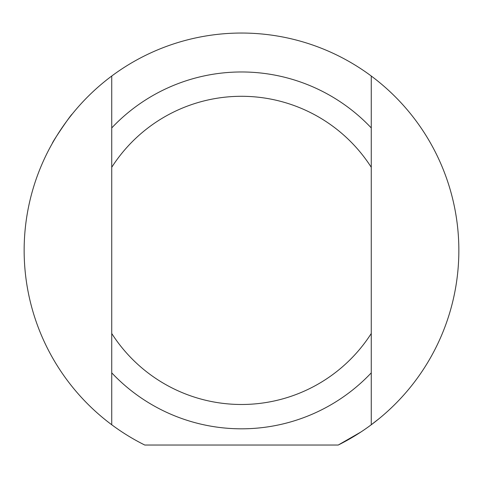 <?xml version="1.0" encoding="UTF-8"?>
<svg xmlns="http://www.w3.org/2000/svg" width="483" height="483" viewBox="0 0 483 483"><rect width="100%" height="100%" fill="white"/><g stroke="black" fill="none" stroke-linecap="round" stroke-linejoin="round"><path stroke-width="0.72" d="M72.154 114.145C70.983 114.393 51.941 142.533 52.345 143.336M338.227 445.036L360.934 431.989L338.227 445.036L144.773 445.036A217.35 217.35 0 0 1 111.736 76.03A217.35 217.35 0 0 1 371.264 76.03A217.35 217.35 0 0 1 338.227 445.036L360.934 431.989L338.227 445.036M371.264 424.75L379.372 418.417L371.264 424.75M371.264 424.756L371.264 76.03M371.264 333.493A154.089 154.089 0 0 1 111.736 333.493L111.736 372.852A178.42 178.42 0 0 0 371.264 372.852M111.736 76.03L111.736 333.493M111.736 372.852L111.736 424.756M111.736 167.287A154.089 154.089 0 0 1 371.264 167.287M371.264 127.935A178.42 178.42 0 0 0 111.736 127.935"/></g></svg>
